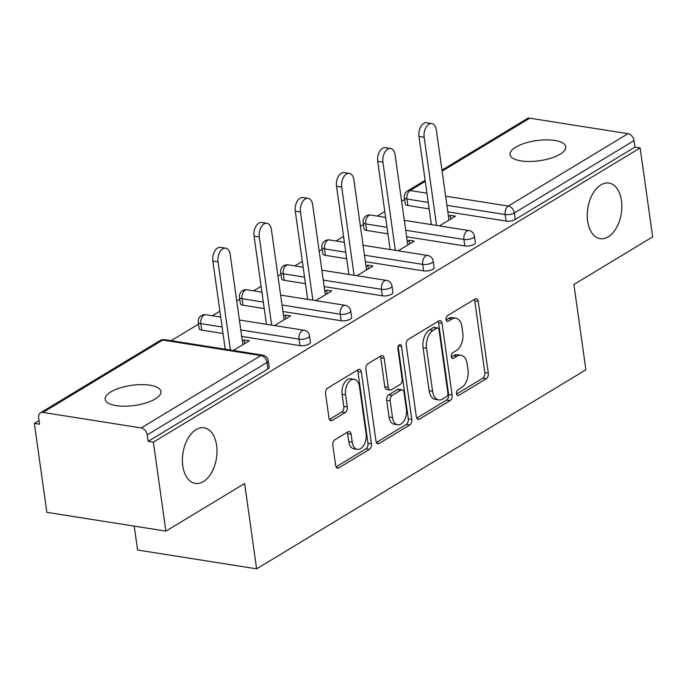 <?xml version="1.0" encoding="UTF-8"?>
<svg xmlns="http://www.w3.org/2000/svg" width="687" height="687" viewBox="0 0 687 687"><rect width="100%" height="100%" fill="white"/><g stroke="black" fill="none" stroke-linecap="round" stroke-linejoin="round"><path stroke-width="1.03" d="M216.62 445.374A28.15 16.943 99 0 0 204.099 427.786A28.15 16.943 99 0 0 182.794 465.82A28.15 16.943 99 0 0 195.314 483.408A28.15 16.943 99 0 0 216.62 445.374M621.469 200.647A28.15 16.943 99 0 0 608.948 183.06A28.15 16.943 99 0 0 587.643 221.094A28.15 16.943 99 0 0 600.163 238.681A28.15 16.943 99 0 0 621.469 200.647M456.503 393.703A3.023 1.821 99 0 0 457.843 395.583A3.023 1.821 99 0 0 458.71 395.394L486.267 378.735A4.32 2.602 99 0 0 488.302 373.178L478.212 301.413A4.32 2.602 99 0 0 476.297 298.716A4.32 2.602 99 0 0 475.061 298.991L447.503 315.651A3.023 1.821 99 0 0 446.078 319.541A3.023 1.821 99 0 0 447.417 321.43A3.023 1.821 99 0 0 448.285 321.233L451.848 319.077A13.817 8.313 99 0 1 455.799 318.193A13.817 8.313 99 0 1 461.947 326.823L462.789 332.8A13.817 8.313 99 0 1 456.28 350.576L452.716 352.732A3.023 1.821 99 0 0 451.29 356.622A3.023 1.821 99 0 0 452.63 358.511A3.023 1.821 99 0 0 453.497 358.313L457.061 356.158A13.817 8.313 99 0 1 461.011 355.265A13.817 8.313 99 0 1 467.16 363.895L467.993 369.881A13.817 8.313 99 0 1 461.492 387.657L457.92 389.812A3.023 1.821 99 0 0 456.503 393.703M560.111 154.197A28.15 10.176 -8 0 0 565.787 146.778A28.15 10.176 -8 0 0 546.156 139.882A28.15 10.176 -8 0 0 515.697 147.181A28.15 10.176 -8 0 0 510.029 154.609A28.15 10.176 -8 0 0 529.651 161.497A28.15 10.176 -8 0 0 560.111 154.197M155.262 398.924A28.15 10.176 -8 0 0 160.938 391.504A28.15 10.176 -8 0 0 141.307 384.608A28.15 10.176 -8 0 0 110.847 391.908A28.15 10.176 -8 0 0 105.171 399.336A28.15 10.176 -8 0 0 124.802 406.223A28.15 10.176 -8 0 0 155.262 398.924M334.852 439.766A4.32 2.602 99 0 0 332.817 445.322L335.651 465.451A4.32 2.602 99 0 0 337.566 468.148A4.32 2.602 99 0 0 338.803 467.873L369.408 449.367A4.32 2.602 99 0 0 371.444 443.819L361.362 372.053A4.32 2.602 99 0 0 359.438 369.348A4.32 2.602 99 0 0 358.202 369.632L327.596 388.129A4.32 2.602 99 0 0 325.561 393.685L328.979 418.005A4.32 2.602 99 0 0 330.902 420.702A4.32 2.602 99 0 0 332.139 420.427L345.235 412.509A4.32 2.602 99 0 0 347.27 406.953L345.57 394.896A11.55 6.947 99 0 1 354.312 379.293A11.55 6.947 99 0 1 359.447 386.506L366.094 433.755A11.55 6.947 99 0 1 357.352 449.358A11.55 6.947 99 0 1 352.216 442.136L351.109 434.261A4.32 2.602 99 0 0 349.185 431.565A4.32 2.602 99 0 0 347.957 431.848L334.852 439.766M640.147 147.928L652.65 236.886L573.903 284.487L585.891 369.786L256.62 568.827L244.632 483.528L165.876 531.128L153.373 442.17L640.147 147.928L634.943 147.104L634.032 140.603L514.323 212.97L515.233 219.471L634.943 147.104M416.322 416.691A4.32 2.602 99 0 0 418.237 419.388A4.32 2.602 99 0 0 419.474 419.104L450.079 400.607A4.32 2.602 99 0 0 452.115 395.051L442.033 323.285A4.32 2.602 99 0 0 440.109 320.589A4.32 2.602 99 0 0 438.873 320.863L408.267 339.369A4.32 2.602 99 0 0 406.232 344.926L416.322 416.691M409.744 424.987L379.138 443.493A4.32 2.602 99 0 1 377.902 443.768A4.32 2.602 99 0 1 375.987 441.071L365.896 369.305A4.32 2.602 99 0 1 367.931 363.749L381.027 355.832A4.32 2.602 99 0 1 382.264 355.557A4.32 2.602 99 0 1 384.188 358.253L388.275 387.356A4.32 2.602 99 0 0 390.199 390.053A4.32 2.602 99 0 0 391.427 389.778L400.117 384.522A4.32 2.602 99 0 0 402.153 378.966L397.893 348.67A3.023 1.821 99 0 1 400.186 344.582A3.023 1.821 99 0 1 401.526 346.471L411.779 419.431A4.32 2.602 99 0 1 409.744 424.987L406.275 424.437L376.407 442.497M134.231 526.13L137.589 550.021L256.62 568.827M441.973 170.144L527.204 118.619A6.595 4.697 58.8 0 1 529.763 118.173L627.97 133.69A6.595 4.697 58.8 0 1 634.032 140.603M165.876 531.128L46.853 512.322L34.35 423.372L39.039 420.53M153.373 442.17L148.169 441.355L147.258 434.854A6.595 4.697 -121.2 0 0 141.196 427.941L42.989 412.423A6.595 4.697 -121.2 0 0 40.43 412.87A6.595 4.697 -121.2 0 0 38.644 417.687L39.554 424.188L34.35 423.372M171.157 340.666L198.526 324.127M212.377 315.754L219.883 311.211M236.732 301.035L239.754 299.206M253.606 290.833L261.112 286.299M277.96 276.114L280.974 274.285M294.835 265.912L302.332 261.378M319.18 251.193L322.203 249.364M336.055 240.991L343.56 236.457M360.409 226.272L363.423 224.443M377.283 216.07L384.789 211.536M401.629 201.351L404.652 199.522M450.775 219.007L450.26 215.349L455.464 216.173L439.397 225.886M450.26 215.349L448.474 216.431M141.196 427.941L260.905 355.574A6.595 4.697 -121.2 0 1 266.968 362.487A6.595 2.387 -8 0 0 268.299 360.752L269.21 367.244A6.595 2.387 172 0 1 267.878 368.988L266.968 362.487L147.258 434.854M148.169 441.355L267.878 368.988M515.233 219.471A6.595 2.387 172 0 1 506.061 221.042L447.83 211.845M429.143 208.891L407.855 205.525A6.595 2.387 172 0 1 405.287 204.048L404.377 197.547A6.595 2.387 -8 0 0 406.944 199.024L407.855 205.525M299.936 345.638L299.025 339.146A6.595 2.387 172 0 0 308.197 337.566A6.595 2.387 -8 0 0 309.519 335.831L310.438 342.324A6.595 2.387 172 0 1 309.107 344.067A6.595 2.387 172 0 1 299.936 345.638L241.712 336.441M223.017 333.487L201.729 330.129A6.595 2.387 172 0 1 199.161 328.644L198.251 322.151A6.595 2.387 -8 0 0 200.819 323.629L201.729 330.129M341.164 320.726L340.254 314.225A6.595 2.387 172 0 0 349.417 312.645A6.595 2.387 -8 0 0 350.748 310.91L351.658 317.411A6.595 2.387 172 0 1 350.336 319.146A6.595 2.387 172 0 1 341.164 320.726L282.932 311.52M264.237 308.566L242.958 305.208A6.595 2.387 172 0 1 240.39 303.731L239.471 297.231A6.595 2.387 -8 0 0 242.047 298.708L242.958 305.208M382.384 295.805L381.474 289.304A6.595 2.387 172 0 0 390.645 287.733A6.595 2.387 -8 0 0 391.976 285.99L392.887 292.49A6.595 2.387 172 0 1 391.556 294.225A6.595 2.387 172 0 1 382.384 295.805L324.161 286.599M305.466 283.645L284.186 280.287A6.595 2.387 172 0 1 281.61 278.81L280.7 272.31A6.595 2.387 -8 0 0 283.267 273.787L284.186 280.287M423.613 270.884L422.703 264.383A6.595 2.387 172 0 0 431.865 262.812A6.595 2.387 -8 0 0 433.196 261.069L434.115 267.569A6.595 2.387 172 0 1 432.784 269.304A6.595 2.387 172 0 1 423.613 270.884L365.381 261.678M346.686 258.724L325.406 255.366A6.595 2.387 172 0 1 322.838 253.889L321.92 247.389A6.595 2.387 -8 0 0 324.496 248.866L325.406 255.366M464.841 245.963L463.923 239.462A6.595 2.387 172 0 0 473.094 237.891A6.595 2.387 -8 0 0 474.425 236.148L475.335 242.648A6.595 2.387 172 0 1 474.004 244.392A6.595 2.387 172 0 1 464.841 245.963L406.61 236.766M387.915 233.812L366.635 230.446A6.595 2.387 172 0 1 364.058 228.969L363.148 222.468A6.595 2.387 -8 0 0 365.716 223.945L366.635 230.446M398.168 250.807L414.244 241.094L409.04 240.27L407.254 241.343M356.948 275.727L373.015 266.015L367.811 265.191L366.025 266.264M315.719 300.648L331.795 290.927L326.583 290.112L324.805 291.185M274.499 325.561L290.567 315.848L285.363 315.032L283.576 316.106M233.271 350.482L249.338 340.769L244.134 339.945L242.356 341.027M409.04 240.27L409.546 243.928M367.811 265.191L368.326 268.849M326.583 290.112L327.098 293.77M285.363 315.032L285.878 318.691M244.134 339.945L244.649 343.603M461.011 355.265L457.542 354.715A13.817 8.313 99 0 0 453.592 355.608L457.061 356.158M451.35 356.965L453.592 355.608M455.799 318.193L452.329 317.643A13.817 8.313 99 0 0 448.379 318.528L451.848 319.077M446.138 319.884L448.379 318.528M456.563 394.046L482.798 378.185A4.32 2.602 99 0 0 484.833 372.629L474.743 300.863A4.32 2.602 99 0 0 474.322 299.438M416.743 418.117L446.61 400.057A4.32 2.602 99 0 0 448.645 394.501L438.564 322.735A4.32 2.602 99 0 0 438.143 321.31M446.447 396.751A3.023 1.821 99 0 0 447.872 392.861L439.019 329.863A3.023 1.821 99 0 0 437.671 327.974A3.023 1.821 99 0 0 436.803 328.171L433.042 330.447A13.817 8.313 99 0 0 426.541 348.223L432.587 391.281A13.817 8.313 99 0 0 438.735 399.911A13.817 8.313 99 0 0 442.686 399.027L446.447 396.751M437.671 327.974L434.201 327.433A3.023 1.821 99 0 0 433.334 327.622L436.803 328.171M438.735 399.911L435.266 399.362A13.817 8.313 99 0 1 429.117 390.731L423.072 347.674A13.817 8.313 99 0 1 429.573 329.897L433.334 327.622M390.199 390.053L386.729 389.503A4.32 2.602 99 0 1 384.806 386.807L380.718 357.704A4.32 2.602 99 0 0 380.297 356.278M398.125 346.428L408.31 418.881L411.779 419.431M392.517 417.559A11.55 6.947 99 0 0 397.661 424.772A11.55 6.947 99 0 0 406.395 409.169L404.059 392.526A4.32 2.602 99 0 0 402.135 389.83A4.32 2.602 99 0 0 400.907 390.104L392.217 395.36A4.32 2.602 99 0 0 390.182 400.916L392.517 417.559L389.048 417.009A11.55 6.947 99 0 0 394.183 424.223L397.661 424.772M402.135 389.83L398.666 389.28A4.32 2.602 99 0 0 397.438 389.555L400.907 390.104M389.048 417.009L386.712 400.366A4.32 2.602 99 0 1 388.748 394.81L397.438 389.555M406.275 424.437A4.32 2.602 99 0 0 408.31 418.881M357.352 449.358L353.882 448.809A11.55 6.947 99 0 1 348.747 441.595L347.639 433.72A4.32 2.602 99 0 0 347.218 432.295M354.312 379.293L350.842 378.743A11.55 6.947 99 0 0 342.1 394.347L345.57 394.896M329.399 419.431L341.765 411.96A4.32 2.602 99 0 0 343.801 406.403L342.1 394.347M336.072 466.877L365.939 448.826A4.32 2.602 99 0 0 367.974 443.27L357.893 371.504A4.32 2.602 99 0 0 357.472 370.078M424.162 137.263L418.958 136.438A10.116 6.089 -81 0 1 426.618 122.767L431.822 123.591A10.116 6.089 99 0 0 424.162 137.263L436.554 225.439M448.989 220.08L436.322 129.912A10.116 6.089 99 0 0 431.822 123.591M418.958 136.438L431.35 224.615M382.934 162.175L377.73 161.359A10.116 6.089 -81 0 1 385.39 147.688L390.594 148.512A10.116 6.089 99 0 0 382.934 162.175L395.334 250.36M407.769 245.001L395.094 154.833A10.116 6.089 99 0 0 390.594 148.512M377.73 161.359L390.122 249.536M341.714 187.096L336.51 186.28A10.116 6.089 -81 0 1 344.161 172.609L349.374 173.433A10.116 6.089 99 0 0 341.714 187.096L354.106 275.272M366.54 269.922L353.865 179.754A10.116 6.089 99 0 0 349.374 173.433M336.51 186.28L348.902 274.457M300.485 212.017L295.281 211.192A10.116 6.089 -81 0 1 302.941 197.53L308.145 198.354A10.116 6.089 99 0 0 300.485 212.017L312.877 300.193M325.32 294.843L312.645 204.674A10.116 6.089 99 0 0 308.145 198.354M295.281 211.192L307.673 299.377M259.265 236.938L254.061 236.113A10.116 6.089 -81 0 1 261.713 222.451L266.917 223.266A10.116 6.089 99 0 0 259.265 236.938L271.657 325.114M284.092 319.764L271.417 229.587A10.116 6.089 99 0 0 266.917 223.266M254.061 236.113L266.453 324.29M218.037 261.859L212.833 261.034A10.116 6.089 -81 0 1 220.493 247.372L225.697 248.187A10.116 6.089 99 0 0 218.037 261.859L230.428 350.035M242.872 344.685L230.197 254.508A10.116 6.089 99 0 0 225.697 248.187M212.833 261.034L225.224 349.211M457.078 395.137L458.71 395.394M446.662 320.975L448.285 321.233M451.874 358.056L453.497 358.313M529.763 118.173L442.119 171.157M425.27 181.342L410.053 190.539L426.936 193.202M445.631 196.156L508.26 206.057L627.97 133.69M425.124 180.329L407.494 190.986A6.595 4.697 58.8 0 1 410.053 190.539A6.595 3.967 99 0 0 406.944 199.024L428.224 202.39M506.061 221.042L505.151 214.542A6.595 3.967 99 0 1 508.26 206.057A6.595 4.697 58.8 0 1 514.323 212.97A6.595 2.387 172 0 1 505.151 214.542L446.919 205.344M268.299 360.752A6.595 6.595 0 0 0 262.795 355.145A6.595 3.967 -81 0 0 260.905 355.574L162.699 340.056L42.989 412.423M262.795 355.145L164.588 339.636A6.595 3.967 -81 0 0 162.699 340.056A6.595 4.697 -121.2 0 0 160.148 340.503L40.43 412.87M405.699 230.265L463.923 239.462A6.595 3.967 99 0 1 467.031 230.978A6.595 3.967 -81 0 1 468.92 230.549L404.3 220.338M387.004 227.311L365.716 223.945A6.595 3.967 99 0 1 368.825 215.46A6.595 3.967 -81 0 1 370.714 215.031A6.595 6.595 0 0 0 363.148 222.468M433.196 261.069A6.595 6.595 0 0 0 427.692 255.47A6.595 3.967 -81 0 0 425.811 255.89A6.595 3.967 99 0 0 422.703 264.383L364.471 255.186M345.776 252.232L324.496 248.866A6.595 3.967 99 0 1 327.605 240.381A6.595 3.967 -81 0 1 329.485 239.952A6.595 6.595 0 0 0 321.92 247.389M391.976 285.99A6.595 6.595 0 0 0 386.472 280.39A6.595 3.967 -81 0 0 384.583 280.811A6.595 3.967 99 0 0 381.474 289.304L323.242 280.098M304.556 277.153L283.267 273.787A6.595 3.967 99 0 1 286.376 265.294A6.595 3.967 -81 0 1 288.265 264.873A6.595 6.595 0 0 0 280.7 272.31M350.748 310.91A6.595 6.595 0 0 0 345.243 305.311A6.595 3.967 -81 0 0 343.354 305.732A6.595 3.967 99 0 0 340.254 314.225L282.022 305.019M263.327 302.065L242.047 298.708A6.595 3.967 99 0 1 245.147 290.215A6.595 3.967 -81 0 1 247.037 289.794A6.595 6.595 0 0 0 239.471 297.231M309.519 335.831A6.595 6.595 0 0 0 304.015 330.232A6.595 3.967 -81 0 0 302.134 330.653A6.595 3.967 99 0 0 299.025 339.146L240.793 329.94M222.099 326.986L200.819 323.629A6.595 3.967 99 0 1 203.927 315.135A6.595 3.967 -81 0 1 205.817 314.715A6.595 6.595 0 0 0 198.251 322.151M474.743 300.863L478.212 301.413M484.833 372.629L488.302 373.178M482.798 378.185L486.267 378.735M438.564 322.735L442.033 323.285M448.645 394.501L452.115 395.051M446.61 400.057L450.079 400.607M417.155 418.744L419.474 419.104M429.573 329.897L433.042 330.447M423.072 347.674L426.541 348.223M429.117 390.731L432.587 391.281M376.82 443.124L379.138 443.493M380.718 357.704L384.188 358.253M384.806 386.807L388.275 387.356M398.323 345.965L401.526 346.471M388.748 394.81L392.217 395.36M386.712 400.366L390.182 400.916M347.639 433.72L351.109 434.261M348.747 441.595L352.216 442.136M343.801 406.403L347.27 406.953M341.765 411.96L345.235 412.509M329.812 420.058L332.139 420.427M357.893 371.504L361.362 372.053M367.974 443.27L371.444 443.819M365.939 448.826L369.408 449.367M336.484 467.503L338.803 467.873M407.494 190.986A6.595 6.595 0 0 0 404.377 197.547M474.425 236.148A6.595 6.595 0 0 0 468.92 230.549M385.605 217.384L370.714 215.031M427.692 255.47L363.079 245.259M344.385 242.305L329.485 239.952M386.472 280.39L321.851 270.18M303.156 267.226L288.265 264.873M345.243 305.311L280.622 295.101M261.936 292.147L247.037 289.794M304.015 330.232L239.402 320.022M220.707 317.068L205.817 314.715M164.588 339.636A6.595 6.595 0 0 0 160.148 340.503"/></g></svg>
